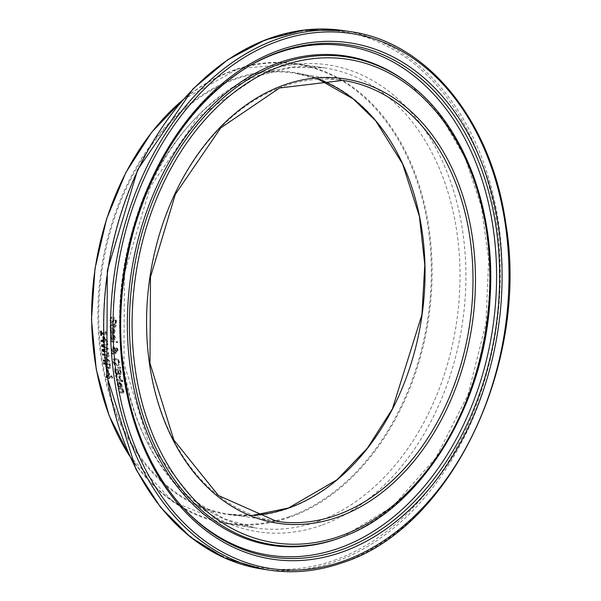 <?xml version="1.0" encoding="UTF-8"?>
<svg xmlns="http://www.w3.org/2000/svg" width="601" height="601" viewBox="0 0 601 601"><rect width="100%" height="100%" fill="white"/><g stroke="black" fill="none" stroke-linecap="round" stroke-linejoin="round"><path stroke-width="0.45" stroke-dasharray="3 2.25" d="M108.661 372.177L107.94 372.064A232.031 168.16 -81.5 0 1 107.376 368.954L108.097 369.059A232.031 168.16 98.5 0 0 108.661 372.177L107.94 372.064M107.519 372.214A232.61 168.581 -81.5 0 1 106.955 369.104L107.677 369.209A232.61 168.581 98.5 0 0 108.24 372.327M107.677 369.209L108.097 369.059M106.955 369.104L107.376 368.954M112.815 319.687L113.341 318.32L114.415 317.906L116.121 321.107L115.76 323.646L114.814 323.503A232.61 168.581 -81.5 0 1 114.814 323.421L115.437 321.084L114.498 319.139L114.926 318.988L114.002 319.987L113.694 321.73L112.222 323.24L110.945 322.256L110.389 319.897L110.854 317.095L111.846 317.245A232.031 168.16 98.5 0 0 111.846 317.328L111.072 319.92L112.432 321.986L111.658 322.166L113.769 318.169L114.844 317.756L116.549 320.957L116.181 323.496L115.242 323.353A232.031 168.16 -81.5 0 1 115.242 323.27L115.865 320.934L114.926 318.988L114.152 319.161L113.273 321.881L111.794 323.391L110.524 322.406L109.96 320.048L110.426 317.245L111.418 317.396A232.61 168.581 98.5 0 0 111.418 317.478L111.846 317.328M112.778 323.195L111.794 323.391L112.778 323.195M113.769 318.169L114.844 317.756L113.769 318.169M111.418 317.478L110.644 320.07L111.658 322.166L112.98 321.077L113.243 319.537M115.76 323.646L116.181 323.496M114.814 323.503L115.242 323.353M114.814 323.421L115.242 323.27M111.418 317.396L111.846 317.245M110.426 317.245L110.854 317.095M110.637 330.873L111.147 328.559L112.83 327.958L115.317 331.309L114.626 333.375L112.996 333.54A232.031 168.16 -81.5 0 1 112.815 329.055L111.696 329.25L112.815 329.055L111.29 330.963L111.929 333.202A232.031 168.16 98.5 0 0 111.929 333.262L111.11 333.142L110.637 330.873L110.216 331.023L110.329 329.596L111.29 328.236L112.41 328.108L114.167 329.198L114.889 331.459L114.475 333.262L112.996 333.54M112.575 333.69A232.61 168.581 -81.5 0 1 112.387 329.205L110.869 331.106L111.125 332.466L111.546 332.315M111.125 332.466L111.508 333.352A232.61 168.581 98.5 0 0 111.508 333.412L110.689 333.292L110.216 331.023M110.689 333.292L111.11 333.142M111.508 333.412L111.929 333.262M111.508 333.352L111.929 333.202M113.874 329.957L112.965 329.295A232.61 168.581 98.5 0 0 113.093 332.714L113.98 332.481L114.273 331.309L113.874 329.957L114.295 329.806L113.386 329.145A232.031 168.16 98.5 0 0 113.521 332.563L114.4 332.33L114.295 329.806M113.98 332.481L113.093 332.714L113.98 332.481M112.965 329.295L113.386 329.145M110.652 327.275L110.494 326.035L111.914 324.352L114.385 324.728A232.031 168.16 -81.5 0 1 114.37 323.984L114.994 324.074A232.031 168.16 98.5 0 0 115.001 324.818L116.286 325.013A232.031 168.16 98.5 0 0 116.309 326.11L115.024 325.915A232.031 168.16 98.5 0 0 115.076 327.936L114.453 327.845A232.031 168.16 -81.5 0 1 114.4 325.825L111.418 325.532L111.328 327.312A232.031 168.16 98.5 0 0 111.328 327.372L110.231 327.425L110.073 326.185L111.486 324.502L113.957 324.878A232.61 168.581 -81.5 0 1 113.942 324.134L114.566 324.224A232.61 168.581 98.5 0 0 114.581 324.968L115.858 325.164A232.61 168.581 98.5 0 0 115.88 326.26L114.603 326.065A232.61 168.581 98.5 0 0 114.656 328.086L114.032 327.996L114.453 327.845M111.102 325.629L110.734 326.561L110.9 327.462L111.328 327.312M111.223 324.397L111.914 324.352L111.223 324.397M114.656 328.086L115.076 327.936M114.032 327.996A232.61 168.581 -81.5 0 1 113.98 325.975L114.4 325.825M113.98 325.975L110.99 325.682L112.282 325.502M110.9 327.462A232.61 168.581 98.5 0 0 110.907 327.522L111.328 327.372M110.907 327.522L110.231 327.425M114.603 326.065L115.024 325.915M115.88 326.26L116.309 326.11M115.858 325.164L116.286 325.013M114.581 324.968L115.001 324.818M114.566 324.224L114.994 324.074M113.942 324.134L114.37 323.984M113.957 324.878L114.385 324.728M110.952 337.101L111.418 334.795L113.078 334.201L115.625 337.537L114.979 339.588L113.356 339.745A232.031 168.16 -81.5 0 1 113.086 335.298L111.966 335.493L113.086 335.298L111.606 337.184L112.282 339.407A232.031 168.16 98.5 0 0 112.289 339.475L111.47 339.347L110.952 337.101L110.531 337.251L110.614 335.839L111.531 334.487L112.657 334.351L114.438 335.441L115.204 337.687L114.821 339.475L113.356 339.745M112.935 339.896A232.61 168.581 -81.5 0 1 112.665 335.448L111.185 337.334L111.463 338.679L111.884 338.536M111.463 338.679L111.861 339.557A232.61 168.581 98.5 0 0 111.869 339.618L111.05 339.497L110.531 337.251M111.05 339.497L111.47 339.347M111.869 339.618L112.289 339.475M111.861 339.557L112.282 339.407M114.152 336.192L113.236 335.531A232.61 168.581 98.5 0 0 113.439 338.926L114.31 338.694L114.581 337.537L114.152 336.192L114.573 336.042L113.657 335.381A232.031 168.16 98.5 0 0 113.859 338.784L114.731 338.551L114.573 336.042M114.31 338.694L113.439 338.926L114.31 338.694M113.236 335.531L113.657 335.381M116.233 350.563L117.203 350.841L116.466 351.014L117.165 350.067L116.218 348.85L115.7 348.993L115.242 349.79L115.662 349.639L116.233 350.563L115.813 350.714L116.887 350.864L117.586 349.917L116.639 348.7L115.662 349.639M116.639 348.7L115.7 348.993L116.639 348.7M115.054 349.023L113.702 347.904L112.793 348.084L113.281 348.054L112.154 349.632L113.026 351.502L115.054 349.023L113.281 348.054L112.575 349.481L113.446 351.352M113.822 352.464L112.59 354.259A232.031 168.16 -81.5 0 1 112.425 352.817L113.146 351.788L111.899 349.076L113.401 346.702L115.279 348.527L116.496 347.588L117.503 348.31L118.096 350.037L117.082 351.983L115.43 350.135L114.198 351.908L115.933 352.276A232.031 168.16 98.5 0 0 116.053 353.38L113.822 352.464L112.169 354.41A232.61 168.581 -81.5 0 1 112.004 352.96L113.146 351.788M112.725 351.938L111.478 349.226L112.98 346.852L114.859 348.678L116.076 347.731L117.082 348.46L117.676 350.18L116.662 352.133L117.45 351.953L115.82 351.683L115.016 350.285L115.43 350.135M116.008 347.618L116.496 347.588L116.008 347.618M112.793 346.747L113.401 346.702L112.793 346.747M115.242 349.79L115.813 350.714M113.026 351.502L114.633 349.173M117.082 348.46L117.503 348.31M114.859 348.678L115.279 348.527M115.016 350.285L114.198 351.908M113.777 352.058L115.933 352.276M115.512 352.426A232.61 168.581 98.5 0 0 115.632 353.531L116.053 353.38M115.632 353.531L113.409 352.614M112.004 352.96L112.425 352.817M112.169 354.41L112.59 354.259M110.862 340.692L117.067 341.623A232.61 168.581 98.5 0 0 117.15 342.698L110.937 341.766A232.61 168.581 -81.5 0 1 110.862 340.692L117.488 341.473A232.031 168.16 98.5 0 0 117.571 342.547L111.358 341.616A232.031 168.16 -81.5 0 1 111.283 340.542M110.937 341.766L111.358 341.616M117.067 341.623L117.488 341.473M117.15 342.698L117.571 342.547M118.735 373.371L117.541 374.686L116.038 373.634L115.122 371.2A232.031 168.16 -81.5 0 1 114.701 368.834L120.651 369.728A232.031 168.16 98.5 0 0 121.034 371.914L121.184 374.032L120.253 374.716L118.307 373.522L118.758 373.379M115.617 373.784L114.701 371.35A232.61 168.581 -81.5 0 1 114.28 368.984L120.23 369.878A232.61 168.581 98.5 0 0 120.613 372.057L120.763 374.183L119.824 374.866L118.337 373.529L117.548 374.836L118.089 374.656L117.12 374.836L115.617 373.784L116.038 373.634M120.711 374.686L119.824 374.866L120.711 374.686M118.096 373.018L117.984 371.606A232.031 168.16 -81.5 0 1 117.766 370.359L115.565 370.036A232.031 168.16 98.5 0 0 115.723 370.922L116.316 372.823L117.293 373.544L118.096 373.018L116.872 373.694L118.096 373.018M120.47 373.236L120.35 371.771A232.031 168.16 -81.5 0 1 120.162 370.719L118.427 370.464A232.031 168.16 98.5 0 0 118.645 371.703L119.073 372.988L119.922 373.567L120.47 373.236L119.501 373.717L120.47 373.236M118.224 371.854L119.501 373.717L120.05 373.386L119.93 371.921A232.61 168.581 -81.5 0 1 119.742 370.87L118.006 370.607A232.61 168.581 98.5 0 0 118.224 371.854L118.645 371.703M118.006 370.607L118.427 370.464M119.742 370.87L120.162 370.719M115.895 372.973L116.872 373.694L117.676 373.168L117.563 371.756A232.61 168.581 -81.5 0 1 117.345 370.509L115.144 370.178A232.61 168.581 98.5 0 0 115.302 371.072L115.895 372.973L116.316 372.823M115.144 370.178L115.565 370.036M117.345 370.509L117.766 370.359M120.763 374.183L121.184 374.032M120.23 369.878L120.651 369.728M114.28 368.984L114.701 368.834M119.216 365.025L117.082 365.671L114.641 364.334L113.424 361.532L113.859 358.962L116.016 358.309L118.442 359.661L119.622 362.463L119.216 365.025L116.662 365.821L114.22 364.484L113.003 361.682L113.439 359.113L114.152 358.579L115.595 358.459L118.442 359.661M118.021 359.804L119.201 362.613L118.795 365.175M118.172 364.266L118.517 362.516L117.638 360.57L115.753 359.616L114.055 360.044L113.694 361.794L116.481 364.672L118.592 364.116L118.938 362.365L118.059 360.42L116.166 359.473L115.009 359.533L114.333 360.082L114.115 361.644L116.902 364.522L118.172 364.266M121.425 381.184L116.962 380.516A232.031 168.16 -81.5 0 1 116.744 379.486L121.207 380.155A232.031 168.16 98.5 0 0 121.425 381.184L116.962 380.516M116.541 380.666A232.61 168.581 -81.5 0 1 116.324 379.637L120.778 380.305A232.61 168.581 98.5 0 0 121.004 381.334M120.778 380.305L121.207 380.155M116.324 379.637L116.744 379.486M120.253 368.496L117.901 367.91A232.61 168.581 -81.5 0 1 117.773 367.158L120.05 367.264A232.61 168.581 98.5 0 0 120.253 368.496L118.322 367.759A232.031 168.16 -81.5 0 1 118.194 367.008L120.47 367.113A232.031 168.16 98.5 0 0 120.673 368.345M120.05 367.264L120.47 367.113M117.901 367.91L118.322 367.759M117.773 367.158L118.194 367.008M118.187 385.812L117.879 382.476L119.404 381.935L122.424 385.098L122.123 387.029L120.561 387.164A232.031 168.16 -81.5 0 1 119.584 382.965L118.487 383.153L119.584 382.965L118.442 384.73L119.464 386.834A232.031 168.16 98.5 0 0 119.479 386.894L117.766 385.962L117.225 383.43L117.931 382.183L118.983 382.086L121.995 385.249L121.913 386.931L120.14 387.314A232.61 168.581 -81.5 0 1 119.163 383.115L118.021 384.88L118.51 386.158L118.938 386.007M121.71 386.045L121.162 383.686L120.155 383.047A232.031 168.16 98.5 0 0 120.899 386.255L121.71 386.045M119.734 383.198A232.61 168.581 98.5 0 0 120.478 386.405L121.289 386.195L121.364 385.098L119.734 383.198L120.155 383.047M120.741 383.829L121.162 383.686M118.51 386.158L119.464 386.834M119.036 386.984A232.61 168.581 98.5 0 0 119.051 387.044L119.479 386.894M119.051 387.044L118.66 386.774M118.232 386.924L117.766 385.962M120.14 387.314L120.561 387.164M119.794 379.314L118.863 377.075L115.7 376.602A232.61 168.581 -81.5 0 1 115.49 375.565L119.952 376.234A232.61 168.581 98.5 0 0 120.155 377.27L119.494 377.173L120.583 379.479L119.802 379.366A232.61 168.581 -81.5 0 1 119.794 379.314L120.132 378.615L119.283 376.925L116.121 376.451A232.031 168.16 -81.5 0 1 115.91 375.415L120.373 376.083A232.031 168.16 98.5 0 0 120.576 377.12L119.915 377.022L121.004 379.336L120.23 379.216A232.031 168.16 -81.5 0 1 120.215 379.163M119.802 379.366L120.23 379.216M118.863 377.075L119.283 376.925M115.7 376.602L116.121 376.451M115.49 375.565L115.91 375.415M120.583 379.479L121.004 379.336M119.494 377.173L119.915 377.022M120.155 377.27L120.576 377.12M119.952 376.234L120.373 376.083M122.762 393.039L119.869 392.603A232.031 168.16 -81.5 0 1 119.607 391.589L123.092 391.927L123.182 391.033L122.243 389.388L118.915 388.892A232.031 168.16 -81.5 0 1 118.66 387.87L123.122 388.547A232.031 168.16 98.5 0 0 123.37 389.561L122.874 389.486L123.964 391.409L123.889 392.731L122.341 393.189L119.869 392.603M119.441 392.753A232.61 168.581 -81.5 0 1 119.178 391.739L123.092 391.927L122.664 392.077L121.823 389.538L118.487 389.042A232.61 168.581 -81.5 0 1 118.239 388.021L118.66 387.87M118.487 389.042L118.915 388.892M118.239 388.021L123.122 388.547M122.694 388.697A232.61 168.581 98.5 0 0 122.95 389.711L123.37 389.561M122.95 389.711L122.454 389.636L122.874 389.486M122.454 389.636L123.536 391.559L123.092 393.152L122.341 393.189M121.823 389.538L122.243 389.388M119.178 391.739L119.607 391.589M121.507 380.35L122.288 380.463A232.61 168.581 98.5 0 0 122.536 381.635L121.763 381.515A232.61 168.581 -81.5 0 1 121.507 380.35L122.709 380.32A232.031 168.16 98.5 0 0 122.965 381.485L122.183 381.365A232.031 168.16 -81.5 0 1 121.935 380.2M121.763 381.515L122.183 381.365M122.288 380.463L122.709 380.32M122.536 381.635L122.965 381.485M106.572 340.85L104.048 337.634A232.031 168.16 98.5 0 0 104.251 340.504L106.572 340.85L106.152 341L103.627 337.785L104.048 337.634M104.191 336.763L103.387 336.853A232.031 168.16 -81.5 0 1 103.349 336.635L104.191 336.763L107.519 341.045A232.031 168.16 98.5 0 0 107.602 342.089L104.341 341.601A232.031 168.16 98.5 0 0 104.424 342.615L103.778 342.517A232.031 168.16 -81.5 0 1 103.695 341.503L103.56 341.488M101.584 340.316A232.031 168.16 -81.5 0 1 101.569 340.106L103.612 340.406A232.031 168.16 -81.5 0 1 103.402 337.424M103.627 337.785A232.61 168.581 98.5 0 0 103.83 340.654L106.152 341M103.83 340.654L104.251 340.504M102.929 336.785L103.349 336.635M103.77 336.906L107.098 341.188L107.519 341.045M107.098 341.188A232.61 168.581 98.5 0 0 107.181 342.239L107.602 342.089M107.181 342.239L104.341 341.601M103.92 341.751A232.61 168.581 98.5 0 0 104.003 342.765L104.424 342.615M104.003 342.765L103.612 342.705M101.148 340.249L101.569 340.106M101.028 331.166A232.031 168.16 -81.5 0 1 101.021 330.956L101.622 331.046A232.031 168.16 98.5 0 0 101.697 332.608L105.686 333.202A232.031 168.16 -81.5 0 1 105.611 331.639L106.152 331.722L107.068 333.63A232.031 168.16 98.5 0 0 107.113 334.517L103.304 333.946M100.6 331.106L101.021 330.956M101.201 331.196L101.622 331.046M101.276 332.759L101.697 332.608M103.282 333.059L105.686 333.202M105.258 333.352A232.61 168.581 -81.5 0 1 105.19 331.79L105.611 331.639M101.419 335.388L101.847 335.238L101.411 335.17M101.757 333.713A232.031 168.16 98.5 0 0 101.847 335.238M105.19 331.79L105.731 331.872L106.647 333.773A232.61 168.581 98.5 0 0 106.693 334.667L103.312 334.164M106.693 334.667L107.113 334.517M106.647 333.773L107.068 333.63M105.731 331.872L106.152 331.722M103.447 350.195L108.623 352.629A232.031 168.16 98.5 0 0 108.751 353.726L104.138 351.487M103.049 345.673L108.135 348.099A232.031 168.16 98.5 0 0 108.255 349.249L104.041 350.075M101.967 344.876A232.031 168.16 -81.5 0 1 101.967 344.824L107.714 343.547A232.031 168.16 98.5 0 0 107.819 344.711L103.763 345.53M102.433 349.527A232.031 168.16 -81.5 0 1 102.425 349.459L107.181 348.482L103.838 346.905M103.703 344.493L107.714 343.547M101.546 344.974L101.967 344.824M107.301 343.697A232.61 168.581 98.5 0 0 107.399 344.861L107.819 344.711M107.399 344.861L103.763 345.598M103.808 346.386L108.135 348.099M103.981 349.204L106.76 348.633L103.86 347.265M106.76 348.633L107.181 348.482M107.714 348.249A232.61 168.581 98.5 0 0 107.834 349.391L108.255 349.249M102.005 349.609L102.425 349.459M107.834 349.391L104.048 350.143M104.093 350.841L108.623 352.629M108.203 352.772A232.61 168.581 98.5 0 0 108.33 353.869L104.168 351.848M108.33 353.869L108.751 353.726M103.77 360.104A232.031 168.16 -81.5 0 1 103.74 359.886L108.856 360.66L105.07 357.956A232.031 168.16 -81.5 0 1 104.98 357.279L108.18 355.642L104.416 355.078M103.319 360.037L103.74 359.886M104.89 360.277L108.856 360.66M108.435 360.803L104.687 358.136M104.679 358.098L105.07 357.956M108.18 355.642L104.98 357.279M107.759 355.792L104.439 355.289M104.349 354.259L108.45 354.875A232.61 168.581 98.5 0 0 108.646 356.393L105.611 357.986L109.202 360.495A232.61 168.581 98.5 0 0 109.42 362.035L104.995 361.374M109.42 362.035L104.972 361.156M109.202 360.495L109.622 360.345A232.031 168.16 98.5 0 0 109.84 361.885M105.611 357.986L109.622 360.345M108.646 356.393L106.031 357.835M108.45 354.875L108.871 354.725A232.031 168.16 98.5 0 0 109.066 356.243M102.508 353.981L108.871 354.725M104.191 362.899A232.031 168.16 -81.5 0 1 104.153 362.681L110.096 363.567A232.031 168.16 98.5 0 0 110.426 365.656L110.411 367.759L109.164 368.533L107.722 367.609L106.693 365.047A232.031 168.16 -81.5 0 1 106.542 364.116L105.265 363.921M105.167 363.042L109.675 363.718A232.61 168.581 98.5 0 0 110.006 365.799L109.991 367.91L108.743 368.683L109.773 368.496L108.743 368.683L107.301 367.759L106.272 365.198A232.61 168.581 -81.5 0 1 106.122 364.266L105.288 364.138M107.564 366.933L108.526 367.534L109.75 366.926L109.735 365.483A232.031 168.16 -81.5 0 1 109.585 364.567L107.218 364.214A232.031 168.16 98.5 0 0 107.339 364.965L107.985 366.783L108.946 367.384L109.75 366.926L108.526 367.534L109.329 367.076L109.314 365.633A232.61 168.581 -81.5 0 1 109.164 364.717L106.798 364.364A232.61 168.581 98.5 0 0 106.918 365.115L107.564 366.933L107.985 366.783M106.798 364.364L107.218 364.214M109.164 364.717L109.585 364.567M103.733 362.831L104.153 362.681M109.675 363.718L110.096 363.567M106.122 364.266L106.542 364.116M106.843 376.309L108.172 376.511A232.61 168.581 -81.5 0 1 107.459 372.898L108.293 373.026L112.079 377.143A232.61 168.581 98.5 0 0 112.289 378.149L109.029 377.661A232.61 168.581 98.5 0 0 109.232 378.63L108.593 378.532A232.61 168.581 -81.5 0 1 108.383 377.563L106.963 377.135M108.593 378.532L109.014 378.382A232.031 168.16 -81.5 0 1 108.811 377.413M108.383 377.563L106.993 377.353M106.595 376.279A232.031 168.16 -81.5 0 1 106.55 376.053L108.593 376.361A232.031 168.16 -81.5 0 1 107.879 372.748L108.713 372.875L112.5 376.992A232.031 168.16 98.5 0 0 112.71 377.999L109.45 377.511A232.031 168.16 98.5 0 0 109.652 378.48L109.014 378.382M106.129 376.203L106.55 376.053M108.172 376.511L108.593 376.361M107.459 372.898L107.879 372.748M108.811 376.609L111.132 376.955L108.263 373.86A232.61 168.581 98.5 0 0 108.811 376.609L111.553 376.804L108.683 373.709A232.031 168.16 98.5 0 0 109.232 376.459M108.263 373.86L108.683 373.709M109.232 378.63L109.652 378.48M109.029 377.661L109.45 377.511M112.289 378.149L112.71 377.999M112.079 377.143L112.5 376.992M108.293 373.026L108.713 372.875M111.132 376.955L111.553 376.804M116.121 321.107L116.549 320.957M115.437 321.084L115.865 320.934M113.574 320.138L114.002 319.987M113.273 321.881L113.694 321.73M110.524 322.406L110.945 322.256M109.96 320.048L110.389 319.897M112.552 321.227L112.98 321.077M110.644 320.07L111.072 319.92M112.41 328.108L112.83 327.958M114.889 331.459L115.317 331.309M112.98 333.75L113.401 333.6M110.396 332.27L110.817 332.12M110.869 331.106L111.29 330.963M114.273 331.309L114.693 331.159M110.734 326.561L111.155 326.411M110.073 326.185L110.494 326.035M112.657 334.351L113.078 334.201M115.204 337.687L115.625 337.537M113.341 339.956L113.762 339.813M110.734 338.483L111.155 338.333M111.185 337.334L111.606 337.184M114.581 337.537L115.001 337.386M117.165 350.067L117.586 349.917M112.154 349.632L112.575 349.481M114.16 348.52L114.581 348.37M117.676 350.18L118.096 350.037M115.82 351.683L116.241 351.532M114.115 347.513L114.536 347.363M111.478 349.226L111.899 349.076M115.249 353.471L115.67 353.32M118.652 373.138L119.073 372.988M119.93 371.921L120.35 371.771M115.302 371.072L115.723 370.922M117.563 371.756L117.984 371.606M120.613 372.057L121.034 371.914M114.701 371.35L115.122 371.2M116.662 365.821L117.082 365.671M114.22 364.484L114.641 364.334M113.003 361.682L113.424 361.532M113.439 359.113L113.859 358.962M119.201 362.613L119.622 362.463M115.595 358.459L116.016 358.309M118.517 362.516L118.938 362.365M117.638 360.57L118.059 360.42M116.481 364.672L116.902 364.522M115.753 359.616L116.166 359.473M121.364 385.098L121.793 384.948M118.021 384.88L118.442 384.73M117.368 384.798L117.796 384.648M120.546 387.375L120.974 387.224M121.995 385.249L122.424 385.098M118.983 382.086L119.404 381.935M119.712 378.765L120.132 378.615M120.523 379.066L120.944 378.923M123.536 391.559L123.964 391.409M122.754 391.183L123.182 391.033M121.718 392.122L122.146 391.972M106.918 365.115L107.339 364.965M109.314 365.633L109.735 365.483M110.006 365.799L110.426 365.656M109.991 367.91L110.411 367.759M106.272 365.198L106.693 365.047M107.301 367.759L107.722 367.609M182.524 100.217A232.61 168.581 -81.5 0 1 296.368 63.653A232.61 168.581 -81.5 0 1 432.081 276.137A232.61 168.581 -81.5 0 1 289.712 517.296A232.61 168.581 -81.5 0 1 227.358 523.726A232.61 168.581 -81.5 0 1 129.253 455.37M317.644 521.488A232.61 168.581 98.5 0 0 460.005 280.329A232.61 168.581 98.5 0 0 324.292 67.845A232.61 168.581 98.5 0 0 123.07 272.869A232.61 168.581 98.5 0 0 255.29 527.918A232.61 168.581 98.5 0 0 317.644 521.488M288.232 508.514A223.534 162.007 -81.5 0 1 108.3 235.72A223.534 162.007 -81.5 0 1 387.863 136.652A223.534 162.007 -81.5 0 1 288.232 508.514M318.575 79.309A222.956 161.586 98.5 0 0 294.933 73.202A222.956 161.586 98.5 0 0 102.065 269.721A222.956 161.586 98.5 0 0 228.793 514.178A222.956 161.586 98.5 0 0 253.186 515.275L228.793 514.178L276.738 521.367A222.956 161.586 -81.5 0 1 150.01 276.911A222.956 161.586 -81.5 0 1 342.878 80.391L294.933 73.202L318.56 79.309M289.246 516.68A232.031 168.16 98.5 0 0 392.671 130.695A232.031 168.16 98.5 0 0 102.486 233.519A232.031 168.16 98.5 0 0 289.246 516.68M269.421 570.139A272.268 197.323 98.5 0 0 342.412 562.611A272.268 197.323 98.5 0 0 509.047 280.336A272.268 197.323 98.5 0 0 350.195 31.62M343.344 30.598A272.268 197.323 -81.5 0 1 502.196 279.307A272.268 197.323 -81.5 0 1 335.553 561.582A272.268 197.323 -81.5 0 1 262.569 569.109M334.299 560.312A271.119 196.497 98.5 0 0 455.145 109.299A271.119 196.497 98.5 0 0 116.068 229.447A271.119 196.497 98.5 0 0 334.299 560.312M321.407 525.297A236.05 171.075 -81.5 0 1 131.401 237.23A236.05 171.075 -81.5 0 1 426.62 132.618A236.05 171.075 -81.5 0 1 321.407 525.297M343.84 536.415A246.68 178.775 98.5 0 0 486.757 327.417A246.68 178.775 98.5 0 0 411.445 85.695M342.45 536.956A247.477 179.361 98.5 0 0 485.833 327.282A247.477 179.361 98.5 0 0 410.273 84.771L440.946 116.466L465.046 157.627L481.258 206.166L488.703 259.587L485.939 323.346L467.999 394.797L435.86 457.804L392.731 506.5L342.45 536.956M247.026 67.312A257.529 186.641 98.5 0 0 246.192 67.815C200.696 96.01 166.161 139.913 142.587 199.517C129.485 233.684 121.905 269.331 119.862 306.457C116.752 387.855 137.005 454.048 180.616 505.028L181.915 506.478A258.963 187.685 -81.5 0 1 247.86 66.809L246.192 67.815A257.529 186.641 98.5 0 0 180.616 505.028A257.529 186.641 98.5 0 0 181.269 505.749M114.273 317.801L113.852 317.952M111.861 328.018L111.44 328.169M113.687 332.669L114.107 332.518M112.117 334.269L111.688 334.419M114.025 338.881L114.445 338.731M115.91 348.865L116.331 348.715M119.794 373.694L120.215 373.544M117.338 373.672L117.758 373.522M118.412 365.596L117.991 365.739M114.656 358.399L114.243 358.549M114.588 359.683L115.009 359.533M121.041 386.368L121.462 386.218M118.472 381.988L118.051 382.138M123.521 393.001L123.092 393.152M108.939 367.511L109.359 367.361M129.47 455.866L173.246 501.91L227.358 523.726L255.29 527.918L223.955 518.753L195.055 501.174L148.823 443.47L123.949 363.327L124.497 273.079L150.453 186.648L197.744 117.338L258.866 75.734L291.658 67.402L324.292 67.845L296.368 63.653L238.229 68.634L182.877 99.804"/><path stroke-width="0.9" d="M103.402 337.424A232.031 168.16 -81.5 0 1 103.364 336.845L102.929 336.785A232.61 168.581 -81.5 0 0 103.192 340.557L103.515 340.444M103.56 341.488L101.652 341.203A232.031 168.16 -81.5 0 1 101.584 340.316M103.357 342.668A232.61 168.581 -81.5 0 1 103.274 341.653L101.231 341.353A232.61 168.581 -81.5 0 1 101.148 340.249L103.192 340.557M101.231 341.353L101.652 341.203M103.312 334.164L101.336 333.863A232.61 168.581 98.5 0 0 101.419 335.388L100.818 335.298A232.61 168.581 -81.5 0 1 100.6 331.106L101.201 331.196A232.61 168.581 98.5 0 0 101.276 332.759L103.282 333.059M100.818 335.298L101.238 335.148A232.031 168.16 -81.5 0 1 101.028 331.166M101.336 333.863L103.304 333.946M104.041 350.075L103.026 350.345L104.093 350.841M103.763 345.53L102.628 345.823L103.808 346.386M103.838 346.905L102.08 346.071A232.031 168.16 -81.5 0 1 101.967 344.876M104.138 351.487L102.561 350.721A232.031 168.16 -81.5 0 1 102.433 349.527M103.86 347.265L101.659 346.221A232.61 168.581 -81.5 0 1 101.546 344.974L103.703 344.493M103.763 345.598L102.628 345.823M101.659 346.221L102.08 346.071M104.168 351.848L102.147 350.871A232.61 168.581 -81.5 0 1 102.005 349.609L103.981 349.204M104.048 350.143L103.026 350.345M102.147 350.871L102.561 350.721M104.995 361.374L103.477 361.141A232.61 168.581 -81.5 0 1 103.319 360.037L104.89 360.277M103.477 361.141L103.898 360.998A232.031 168.16 -81.5 0 1 103.77 360.104M104.649 358.106A232.61 168.581 -81.5 0 1 104.559 357.43L104.559 357.43M104.439 355.289L103.056 354.875A232.031 168.16 -81.5 0 1 102.959 354.049M104.416 355.078L103.056 354.875M104.972 361.156L103.898 360.998M102.636 355.018A232.61 168.581 -81.5 0 1 102.508 353.981L104.349 354.259M105.265 363.921L104.326 363.778A232.031 168.16 -81.5 0 1 104.191 362.899M105.288 364.138L103.905 363.928A232.61 168.581 -81.5 0 1 103.733 362.831L105.167 363.042M103.905 363.928L104.326 363.778M106.993 377.353L106.347 377.255L106.768 377.105A232.031 168.16 -81.5 0 1 106.595 376.279M106.347 377.255A232.61 168.581 -81.5 0 1 106.129 376.203L106.843 376.309M129.253 455.37A232.61 168.581 -81.5 0 1 182.524 100.217M288.563 508.018A222.956 161.586 98.5 0 0 424.306 293.581A222.956 161.586 98.5 0 0 318.575 79.309L353.185 98.895L375.715 120.824L402.595 163.885L419.385 216.27L424.794 264.763L421.925 314.729L392.363 408.973L367.331 448.263L337.011 479.786L288.435 508.025L253.171 515.275A222.956 161.586 98.5 0 0 288.563 508.018M336.507 515.207A222.956 161.586 -81.5 0 1 276.738 521.367L218.426 495.532L173.877 440.06L149.987 363.305L150.483 276.993L175.327 194.333L220.68 127.953L279.548 87.986L342.878 80.391A222.956 161.586 -81.5 0 1 472.964 284.055A222.956 161.586 -81.5 0 1 336.507 515.207M337.905 517.063A224.699 162.848 98.5 0 0 438.054 143.271A224.699 162.848 98.5 0 0 157.034 242.849A224.699 162.848 98.5 0 0 337.905 517.063M340.271 536.084A244.494 177.19 -81.5 0 1 143.474 237.718A244.494 177.19 -81.5 0 1 449.248 129.373A244.494 177.19 -81.5 0 1 340.271 536.084M343.389 561.116A270.525 196.061 -81.5 0 1 125.639 230.972A270.525 196.061 -81.5 0 1 463.964 111.087A270.525 196.061 -81.5 0 1 343.389 561.116M350.195 31.62A272.268 197.323 98.5 0 0 114.663 271.614A272.268 197.323 98.5 0 0 269.421 570.139C293.806 573.737 318.26 571.22 342.78 562.581C450.96 528.226 529.894 363.207 505.681 222.776C491.28 120.756 427.364 41.905 350.195 31.62L343.344 30.598A272.268 197.323 -81.5 0 0 107.812 270.585A272.268 197.323 -81.5 0 0 262.569 569.109L225.105 558.186L190.667 537.309L160.58 507.319L135.984 469.373L106.753 375.693L107.339 270.503L137.644 169.775L193.064 88.805L227.711 59.747L265.274 39.899L304.324 30.05L343.344 30.598M342.254 552.011A261.059 189.202 98.5 0 0 458.616 117.736A261.059 189.202 98.5 0 0 132.122 233.428A261.059 189.202 98.5 0 0 342.254 552.011M339.49 538.03A246.68 178.775 98.5 0 0 343.84 536.415C421.887 507.8 484.669 405.164 490.048 298.119C495.99 211.289 464.904 126.954 411.445 85.695A246.68 178.775 98.5 0 0 133.617 271.404A246.68 178.775 98.5 0 0 339.49 538.03M411.445 85.695L410.273 84.771A247.477 179.361 98.5 0 0 131.544 271.081A247.477 179.361 98.5 0 0 338.085 538.579A247.477 179.361 98.5 0 0 342.45 536.956L343.84 536.415M341.113 549.87A258.963 187.685 -81.5 0 1 181.915 506.478C157.379 478.929 139.95 444.237 129.613 402.392C116.278 345.425 117.886 287.248 134.429 227.869C156.748 153.984 194.559 100.299 247.86 66.809A258.963 187.685 -81.5 0 1 493.782 213.738A258.963 187.685 -81.5 0 1 341.113 549.87M181.269 505.749A257.529 186.641 98.5 0 0 338.934 548.187A257.529 186.641 98.5 0 0 490.859 214.482A257.529 186.641 98.5 0 0 247.026 67.312M182.877 99.804L151.67 132.25L125.834 172.57L106.625 218.787L94.988 268.655L91.48 319.747L96.28 369.57L109.157 415.697L129.47 455.866M269.421 570.139L262.569 569.109"/></g></svg>
